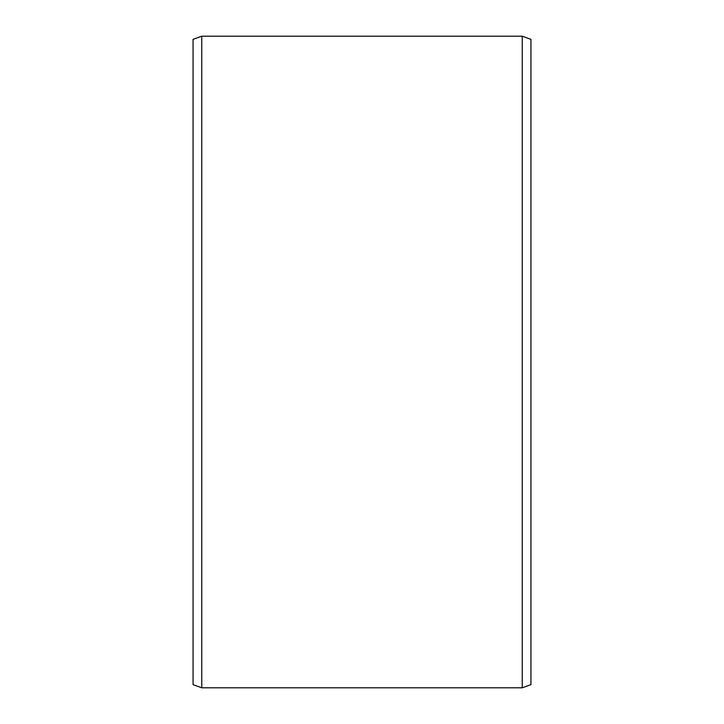 <?xml version="1.0" encoding="UTF-8"?>
<svg xmlns="http://www.w3.org/2000/svg" width="724" height="724" viewBox="0 0 724 724"><rect width="100%" height="100%" fill="white"/><g stroke="black" fill="none" stroke-linecap="round" stroke-linejoin="round"><path stroke-width="1.09" d="M530.936 39.358L530.936 684.642L522.248 687.8L522.248 36.2L530.936 39.358M201.752 687.8L193.064 684.642L193.064 39.358L201.752 36.2L201.752 687.8L522.248 687.8M201.752 36.2L522.248 36.2"/></g></svg>
